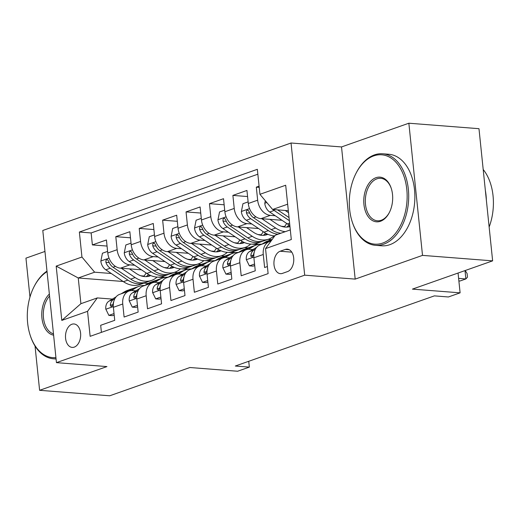 <?xml version="1.0" encoding="UTF-8"?>
<svg xmlns="http://www.w3.org/2000/svg" width="519" height="519" viewBox="0 0 519 519"><rect width="100%" height="100%" fill="white"/><g stroke="black" fill="none" stroke-linecap="round" stroke-linejoin="round"><path stroke-width="0.78" d="M74.262 347.114A11.755 7.551 -85.5 0 0 80.666 334.645A11.755 7.551 -85.5 0 0 73.996 323.966A11.755 7.551 -85.5 0 0 71.901 324.252A11.755 7.551 -85.5 0 0 65.491 336.721A11.755 7.551 -85.5 0 0 72.167 347.399A11.755 7.551 -85.5 0 0 74.262 347.114M44.958 251.449L25.95 258.144L29.972 297.05M291.036 143.004L42.792 230.475L56.448 362.645L304.692 275.167L291.036 143.004L341.521 146.942L355.184 279.112L422.511 255.38L408.855 123.217L341.521 146.942M408.855 123.217L478.979 128.693L492.635 260.856L412.423 289.122L460.106 292.839L458.063 273.039M35.033 346.011L39.606 390.307L109.73 395.783L189.941 367.517L237.624 371.241L249.334 367.115L248.737 361.289M422.511 255.38L492.635 260.856M101.413 332.361L100.68 325.29L114.731 320.333L113.389 307.3L122.756 303.998A14.688 10.828 -109.4 0 1 129.088 291.016A14.688 10.828 -109.4 0 1 132.494 290.582L135.777 290.841M122.756 303.998L124.099 317.038L138.151 312.081L136.808 299.048L146.17 295.746A14.688 10.828 -109.4 0 1 152.508 282.764A14.688 10.828 -109.4 0 1 155.914 282.33L159.197 282.589M146.17 295.746L147.519 308.786L161.571 303.829L160.222 290.796L169.59 287.494A14.688 10.828 -109.4 0 1 175.928 274.512A14.688 10.828 -109.4 0 1 179.334 274.077L182.617 274.337M169.59 287.494L170.939 300.533L184.991 295.577L183.642 282.544L193.01 279.241A14.688 10.828 -109.4 0 1 199.348 266.26A14.688 10.828 -109.4 0 1 202.754 265.825L206.037 266.085M193.01 279.241L194.359 292.275L208.411 287.325L207.062 274.285L216.429 270.989A14.688 10.828 -109.4 0 1 222.768 258.008A14.688 10.828 -109.4 0 1 226.174 257.573L229.456 257.833M216.429 270.989L217.779 284.023L231.831 279.073L230.481 266.033L239.849 262.737A14.688 10.828 -109.4 0 1 246.188 249.756A14.688 10.828 -109.4 0 1 249.594 249.321L252.87 249.581M239.849 262.737L241.199 275.771L255.251 270.821L253.901 257.781A14.688 10.828 -109.4 0 1 260.24 244.806L269.608 241.504A14.688 10.828 -109.4 0 1 270.957 241.153M259.085 186.172L256.308 187.151L259.208 187.372M281.992 220.29L260.986 218.655A14.688 10.828 -109.4 0 1 248.29 203.487L246.94 190.447L232.888 195.404L247.576 196.545M258.572 228.542L237.566 226.907A14.688 10.828 70.6 0 1 224.87 211.739L223.52 198.699L209.475 203.656L224.156 204.797M235.152 236.794L214.146 235.159A14.688 10.828 70.6 0 1 201.45 219.991L200.107 206.958L186.055 211.908L200.736 213.049M211.733 245.046L190.726 243.411A14.688 10.828 70.6 0 1 178.03 228.243L176.687 215.21L162.635 220.16L177.316 221.302M188.313 253.298L167.313 251.663A14.688 10.828 70.6 0 1 154.617 236.495L153.267 223.462L139.215 228.412L153.896 229.554M164.893 261.557L143.893 259.915A14.688 10.828 70.6 0 1 131.197 244.747L129.847 231.714L115.795 236.664L130.477 237.812M460.106 292.839L448.397 296.972L434.377 295.875L235.315 366.018L249.334 367.115M285.281 249.431L280.13 251.241A11.386 7.318 -85.5 0 0 273.928 263.321A11.386 7.318 -85.5 0 0 280.39 273.669A11.386 7.318 -85.5 0 0 282.42 273.39L287.571 271.573A11.386 7.318 -85.5 0 0 293.773 259.5A11.386 7.318 -85.5 0 0 287.312 249.152A11.386 7.318 -85.5 0 0 285.281 249.431L289.278 249.743M123.133 281.48L78.246 277.976L80.906 303.693L97.3 297.919L87.555 311.329L90.137 336.331L268.122 273.617L265.54 248.614L275.284 235.198L290.303 229.904M87.555 311.329L61.793 320.405L56.182 266.111L81.944 257.035L79.362 232.032L257.346 169.311L259.928 194.314L285.69 185.238L291.302 239.531L265.54 248.614M187.456 269.361L181.455 268.894M167.429 267.798L164.322 267.557M134.706 265.248L129.841 264.865A14.688 10.828 -109.4 0 1 117.145 249.704L115.795 236.664M177.868 272.644L174.365 272.371M141.479 269.809L120.473 268.167L129.841 264.865M210.876 261.109L204.875 260.642M190.849 259.545L187.742 259.305M158.126 256.996L153.261 256.613A14.688 10.828 -109.4 0 1 140.565 241.452L139.215 228.412M201.288 264.392L197.784 264.119M234.296 252.857L228.295 252.39M214.269 251.293L211.162 251.053M181.546 248.737L176.681 248.361A14.688 10.828 -109.4 0 1 163.978 233.2L162.635 220.16M224.701 256.139L221.204 255.867M257.716 244.605L251.715 244.138M237.689 243.041L234.575 242.801M204.966 240.485L200.094 240.109A14.688 10.828 -109.4 0 1 187.398 224.941L186.055 211.908M248.121 247.887L244.624 247.615M261.102 234.789L257.995 234.549M228.386 232.233L223.514 231.857A14.688 10.828 -109.4 0 1 210.818 216.689L209.475 203.656M271.541 239.635L268.044 239.363M284.522 226.537L281.415 226.297M251.799 223.981L246.934 223.605A14.688 10.828 -109.4 0 1 234.238 208.437L232.888 195.404M275.219 215.729L270.354 215.353A14.688 10.828 -109.4 0 1 257.658 200.185L256.308 187.151M257.852 174.202L91.143 232.947L92.376 244.916L107.057 246.064M120.473 268.167A14.688 10.828 70.6 0 1 107.777 253L106.427 239.966L92.376 244.916M267.395 266.539L264.619 267.519L263.269 254.485A14.688 10.828 -109.4 0 1 269.608 241.504M97.3 297.919L112.357 299.093M287.649 204.188L272.624 209.481L259.928 194.314M288.324 210.708L272.624 209.481M355.184 279.112L304.692 275.167M39.606 390.307L106.94 366.583L56.448 362.645M148.097 283.426L143.919 283.102M164.036 277.613L158.036 277.146M144.01 276.05L140.902 275.81M111.287 273.5L94.64 272.196L78.246 277.976L56.182 266.111M246.188 249.756L236.82 253.058A14.688 10.828 70.6 0 0 230.481 266.033M254.102 243.969L259.046 244.352M222.768 258.008L213.4 261.31A14.688 10.828 70.6 0 0 207.062 274.285M230.683 252.221L235.626 252.61M199.348 266.26L189.98 269.562A14.688 10.828 70.6 0 0 183.642 282.544M207.269 260.473L212.213 260.862M175.928 274.512L166.56 277.814A14.688 10.828 70.6 0 0 160.222 290.796M183.849 268.725L188.793 269.114M152.508 282.764L143.14 286.066A14.688 10.828 70.6 0 0 136.808 299.048M160.429 276.977L165.373 277.367M91.143 232.947L79.362 232.032M81.944 257.035L94.64 272.196M129.088 291.016L119.72 294.318A14.688 10.828 70.6 0 0 113.389 307.3M61.793 320.405L80.906 303.693M458.614 278.379L465.867 278.943L460.016 281.006L458.874 280.915M465.245 270.509L467.113 273.597L467.483 277.165L465.867 278.943L465.005 270.594M265.313 200.743L264.774 203.429A9.731 7.169 70.6 0 0 269.724 212.024L287.377 223.916A28.097 20.702 70.6 0 0 289.836 225.376M285.236 210.467L288.525 212.68M272.981 209.507A9.731 7.169 70.6 0 0 274.168 210.454L289.355 220.685M289.031 217.584L277.574 209.864M382.73 243.061A44.809 28.798 -85.5 0 0 406.799 189.416A44.809 28.798 -85.5 0 0 373.719 155.901A44.809 28.798 -85.5 0 0 356.028 173.301A44.809 28.798 -85.5 0 0 352.239 221.905A44.809 28.798 -85.5 0 0 382.73 243.061M356.028 173.301L356.326 172.717A45.906 29.512 94.5 0 1 374.452 154.896A45.906 29.512 94.5 0 1 382.639 153.78A45.906 29.512 94.5 0 1 408.7 195.501A45.906 29.512 94.5 0 1 383.677 244.196A45.906 29.512 94.5 0 1 375.497 245.318A45.906 29.512 94.5 0 1 352.44 222.521L352.239 221.905M380.479 221.269A22.401 14.402 94.5 0 1 363.936 204.512A22.401 14.402 94.5 0 1 375.97 177.693A22.401 14.402 94.5 0 1 391.222 188.267A22.401 14.402 94.5 0 1 389.321 212.569A22.401 14.402 94.5 0 1 380.479 221.269M391.32 188.585A21.298 13.695 -85.5 0 0 380.725 178.309A21.298 13.695 -85.5 0 0 376.924 178.828A21.298 13.695 -85.5 0 0 365.318 201.424A21.298 13.695 -85.5 0 0 377.41 220.783A21.298 13.695 -85.5 0 0 381.206 220.264A21.298 13.695 -85.5 0 0 389.471 212.277M483.195 169.505A45.906 29.512 94.5 0 1 489.138 227.03M485.369 190.531A45.906 29.512 94.5 0 1 486.368 200.178M382.639 153.78L388.809 154.26A45.906 29.512 94.5 0 1 414.869 195.981A45.906 29.512 94.5 0 1 389.853 244.676A45.906 29.512 94.5 0 1 381.666 245.798L375.497 245.318M53.613 335.177A22.401 14.402 94.5 0 1 41.929 317.985A22.401 14.402 94.5 0 1 49.363 294.052M49.565 296.044A21.298 13.695 -85.5 0 0 43.473 317.803A21.298 13.695 -85.5 0 0 53.476 333.892M56.052 358.811A45.906 29.512 94.5 0 1 53.483 358.785A45.906 29.512 94.5 0 1 30.426 335.994L30.225 335.371A44.809 28.798 -85.5 0 0 55.929 357.597M47.047 271.638A44.809 28.798 -85.5 0 0 34.014 286.767L34.312 286.19A45.906 29.512 94.5 0 1 46.989 271.119M34.014 286.767A44.809 28.798 -85.5 0 0 30.225 335.371M254.55 264.041L249.38 265.864L246.298 259.545A9.731 7.169 -109.4 0 1 249.535 251.585L256.633 247.316M261.608 244.319L265.001 242.276A28.097 20.702 -109.4 0 1 267.823 240.946L272.235 239.389A28.097 20.702 70.6 0 0 269.452 240.712L266.052 242.756M249.38 265.864L253.025 266.15L254.706 265.559M268.868 241.763L271.794 239.999M255.361 249.191L253.986 250.015A9.731 7.169 70.6 0 0 250.82 255.322L251.014 256.535L252.266 256.886L253.629 254.336A9.731 7.169 -109.4 0 1 254.278 252.026M248.471 249.308L253.291 246.402A28.097 20.702 -109.4 0 1 256.114 245.072A28.097 20.702 -109.4 0 1 261.803 244.202M231.13 272.293L225.96 274.116L222.878 267.798A9.731 7.169 -109.4 0 1 226.115 259.837L233.213 255.569M238.189 252.571L241.582 250.528A28.097 20.702 -109.4 0 1 244.404 249.198L248.854 247.634A28.097 20.702 70.6 0 0 246.032 248.964L242.639 251.008M225.96 274.116L229.606 274.402L231.286 273.811M245.448 250.015L248.841 247.972A28.097 20.702 -109.4 0 1 251.663 246.642L256.114 245.072M250.281 247.206A28.097 20.702 70.6 0 0 248.854 247.634M231.941 257.443L230.566 258.267A9.731 7.169 70.6 0 0 227.4 263.581L227.594 264.787L228.847 265.138L230.209 262.588A9.731 7.169 -109.4 0 1 230.858 260.279M225.051 257.56L229.872 254.66A28.097 20.702 -109.4 0 1 232.694 253.324A28.097 20.702 -109.4 0 1 238.383 252.455M207.71 280.545L202.54 282.368L199.458 276.05A9.731 7.169 -109.4 0 1 202.702 268.089L209.799 263.821M214.769 260.823L218.162 258.786A28.097 20.702 -109.4 0 1 220.984 257.45L225.434 255.886A28.097 20.702 70.6 0 0 222.612 257.216L219.219 259.26M202.54 282.368L206.186 282.654L207.866 282.064M222.028 258.267L225.421 256.224A28.097 20.702 -109.4 0 1 228.243 254.894L232.694 253.324M226.861 255.458A28.097 20.702 70.6 0 0 225.434 255.886M208.521 265.696L207.146 266.519A9.731 7.169 70.6 0 0 203.98 271.833L204.175 273.039L205.427 273.39L206.789 270.84A9.731 7.169 -109.4 0 1 207.438 268.531M201.632 265.812L206.452 262.912A28.097 20.702 -109.4 0 1 209.274 261.576A28.097 20.702 -109.4 0 1 214.97 260.707M184.29 288.798L179.12 290.621L176.045 284.302A9.731 7.169 -109.4 0 1 179.282 276.342L186.379 272.073M191.349 269.082L194.742 267.038A28.097 20.702 -109.4 0 1 197.564 265.702L202.014 264.139A28.097 20.702 70.6 0 0 199.192 265.469L195.799 267.512M179.12 290.621L182.766 290.906L184.446 290.316M198.608 266.519L202.001 264.476A28.097 20.702 -109.4 0 1 204.823 263.146L209.274 261.576M203.442 263.71A28.097 20.702 70.6 0 0 202.014 264.139M185.101 273.948L183.732 274.778A9.731 7.169 70.6 0 0 180.56 280.085L180.755 281.292L182.007 281.642L183.369 279.092A9.731 7.169 -109.4 0 1 184.018 276.783M248.127 201.891L242.957 203.708L241.354 211.681A9.731 7.169 70.6 0 0 246.304 220.277L263.957 232.168A28.097 20.702 70.6 0 0 274.791 235.879M284.153 226.952A23.323 17.185 70.6 0 0 286.631 223.417M261.823 218.72L275.667 228.042A28.097 20.702 70.6 0 0 285.275 231.675M269.938 219.349L276.874 224.02A23.323 17.185 70.6 0 0 289.959 226.563M280.824 233.245A28.097 20.702 -109.4 0 1 271.216 229.612L253.564 217.721A9.731 7.169 -109.4 0 1 249.237 211.83L248.088 210.221L247.135 210.221L246.415 211.123L246.428 212.816A9.731 7.169 70.6 0 0 250.748 218.713L268.407 230.605A28.097 20.702 70.6 0 0 278.015 234.238M289.005 224.928A23.323 17.185 -109.4 0 1 286.702 227.095M288.233 226.952A23.323 17.185 70.6 0 0 289.881 225.823M224.708 210.143L219.537 211.96L217.935 219.933A9.731 7.169 70.6 0 0 222.885 228.529L240.537 240.42A28.097 20.702 70.6 0 0 256.989 243.255L261.44 241.692A28.097 20.702 70.6 0 0 262.822 241.127M260.733 235.204A23.323 17.185 70.6 0 0 263.211 231.669M238.403 226.972L252.247 236.294A28.097 20.702 70.6 0 0 268.699 239.129A28.097 20.702 70.6 0 0 274.123 235.847M246.519 227.601L253.454 232.272A23.323 17.185 70.6 0 0 267.11 234.627A23.323 17.185 70.6 0 0 267.895 234.322M268.699 239.129L264.249 240.699A28.097 20.702 -109.4 0 1 247.797 237.864L230.144 225.973A9.731 7.169 -109.4 0 1 225.817 220.082L224.675 218.473L223.715 218.473L222.995 219.375L223.008 221.068A9.731 7.169 70.6 0 0 227.335 226.965L244.987 238.857A28.097 20.702 70.6 0 0 261.44 241.692M265.592 233.18A23.323 17.185 -109.4 0 1 263.282 235.347M264.813 235.204A23.323 17.185 70.6 0 0 266.779 233.81M201.288 218.395L196.117 220.212L194.515 228.185A9.731 7.169 70.6 0 0 199.465 236.781L217.117 248.672A28.097 20.702 70.6 0 0 233.569 251.507L238.02 249.944A28.097 20.702 70.6 0 0 239.402 249.38M237.313 243.456A23.323 17.185 70.6 0 0 239.791 239.921M214.983 235.224L228.827 244.546A28.097 20.702 70.6 0 0 245.279 247.381A28.097 20.702 70.6 0 0 250.703 244.099M223.099 235.853L230.034 240.524A23.323 17.185 70.6 0 0 243.69 242.879A23.323 17.185 70.6 0 0 244.475 242.574M245.279 247.381L240.829 248.951A28.097 20.702 -109.4 0 1 224.377 246.116L206.724 234.225A9.731 7.169 -109.4 0 1 202.397 228.334L201.255 226.725L200.302 226.725L199.575 227.627L199.588 229.32A9.731 7.169 70.6 0 0 203.915 235.217L221.568 247.109A28.097 20.702 70.6 0 0 238.02 249.944M242.172 241.432A23.323 17.185 -109.4 0 1 239.862 243.599M241.393 243.456A23.323 17.185 70.6 0 0 243.359 242.062M177.868 226.647L172.697 228.47L171.095 236.437A9.731 7.169 70.6 0 0 176.045 245.033L193.697 256.924A28.097 20.702 70.6 0 0 210.15 259.766L214.6 258.196A28.097 20.702 70.6 0 0 215.982 257.632M213.893 251.709A23.323 17.185 70.6 0 0 216.371 248.173M191.563 243.476L205.407 252.798A28.097 20.702 70.6 0 0 221.86 255.64A28.097 20.702 70.6 0 0 227.283 252.357M199.679 244.105L206.614 248.783A23.323 17.185 70.6 0 0 220.27 251.131A23.323 17.185 70.6 0 0 221.055 250.826M221.86 255.64L217.409 257.203A28.097 20.702 -109.4 0 1 200.957 254.368L183.304 242.477A9.731 7.169 -109.4 0 1 178.977 236.586L177.835 234.977L176.882 234.977L176.155 235.879L176.168 237.572A9.731 7.169 70.6 0 0 180.495 243.469L198.148 255.361A28.097 20.702 70.6 0 0 214.6 258.196M218.752 249.684A23.323 17.185 -109.4 0 1 216.442 251.851M217.974 251.709A23.323 17.185 70.6 0 0 219.939 250.314M178.212 274.064L183.032 271.165A28.097 20.702 -109.4 0 1 185.854 269.828A28.097 20.702 -109.4 0 1 191.55 268.959M160.871 297.05L155.7 298.873L152.625 292.554A9.731 7.169 -109.4 0 1 155.862 284.594L162.96 280.325M167.929 277.334L171.322 275.291A28.097 20.702 -109.4 0 1 174.144 273.954L178.594 272.391A28.097 20.702 70.6 0 0 175.772 273.721L172.379 275.764M155.7 298.873L159.346 299.158L161.026 298.568M175.188 274.772L178.581 272.728A28.097 20.702 -109.4 0 1 181.403 271.398L185.854 269.828M180.028 271.962A28.097 20.702 70.6 0 0 178.594 272.391M161.681 282.2L160.313 283.03A9.731 7.169 70.6 0 0 157.14 288.337L157.335 289.544L158.587 289.894L159.949 287.344A9.731 7.169 -109.4 0 1 160.598 285.035M154.448 234.899L149.277 236.722L147.675 244.689A9.731 7.169 70.6 0 0 152.625 253.285L170.277 265.177A28.097 20.702 70.6 0 0 186.73 268.018L191.18 266.448A28.097 20.702 70.6 0 0 192.562 265.884M190.473 259.967A23.323 17.185 70.6 0 0 192.951 256.425M168.143 251.728L181.987 261.051A28.097 20.702 70.6 0 0 198.44 263.892A28.097 20.702 70.6 0 0 203.863 260.609M176.259 252.357L183.194 257.035A23.323 17.185 70.6 0 0 196.85 259.383A23.323 17.185 70.6 0 0 197.635 259.078M198.44 263.892L193.989 265.456A28.097 20.702 -109.4 0 1 177.537 262.62L159.884 250.729A9.731 7.169 -109.4 0 1 155.557 244.838L154.415 243.229L153.462 243.229L152.735 244.131L152.748 245.824A9.731 7.169 70.6 0 0 157.075 251.721L174.728 263.613A28.097 20.702 70.6 0 0 191.18 266.448M195.332 257.937A23.323 17.185 -109.4 0 1 193.029 260.103M194.554 259.961A23.323 17.185 70.6 0 0 196.519 258.572M154.792 282.317L159.612 279.417A28.097 20.702 -109.4 0 1 162.434 278.08A28.097 20.702 -109.4 0 1 168.13 277.211M137.451 305.302L132.28 307.125L129.205 300.806A9.731 7.169 -109.4 0 1 132.442 292.846L139.54 288.577M144.509 285.586L147.902 283.543A28.097 20.702 -109.4 0 1 150.724 282.206L155.175 280.643A28.097 20.702 70.6 0 0 152.352 281.973L148.959 284.016M132.28 307.125L135.926 307.41L137.606 306.82M151.769 283.024L155.162 280.98A28.097 20.702 -109.4 0 1 157.984 279.65L162.434 278.08M156.608 280.215A28.097 20.702 70.6 0 0 155.175 280.643M138.262 290.452L136.893 291.282A9.731 7.169 70.6 0 0 133.72 296.589L133.915 297.796L135.174 298.146L136.529 295.596A9.731 7.169 -109.4 0 1 137.178 293.293M131.028 243.152L125.858 244.974L124.255 252.941A9.731 7.169 70.6 0 0 129.205 261.537L146.858 273.435A28.097 20.702 70.6 0 0 163.31 276.27L167.76 274.7A28.097 20.702 70.6 0 0 169.142 274.136M167.053 268.219A23.323 17.185 70.6 0 0 169.531 264.677M144.723 259.98L158.567 269.303A28.097 20.702 70.6 0 0 175.02 272.144A28.097 20.702 70.6 0 0 180.443 268.861M152.846 260.616L159.781 265.287A23.323 17.185 70.6 0 0 173.437 267.642A23.323 17.185 70.6 0 0 174.215 267.33M175.02 272.144L170.569 273.708A28.097 20.702 -109.4 0 1 154.117 270.873L136.465 258.981A9.731 7.169 -109.4 0 1 132.137 253.09L130.996 251.481L130.042 251.481L129.315 252.383L129.328 254.083A9.731 7.169 70.6 0 0 133.655 259.974L151.308 271.865A28.097 20.702 70.6 0 0 167.76 274.7M171.912 266.189A23.323 17.185 -109.4 0 1 169.609 268.362M171.134 268.213A23.323 17.185 70.6 0 0 173.106 266.824M131.372 290.569L136.192 287.669A28.097 20.702 -109.4 0 1 139.014 286.332A28.097 20.702 -109.4 0 1 144.71 285.463M114.031 313.56L108.867 315.377L105.785 309.058A9.731 7.169 -109.4 0 1 109.022 301.098L116.12 296.829M121.089 293.838L124.482 291.795A28.097 20.702 -109.4 0 1 127.311 290.458L131.755 288.895A28.097 20.702 70.6 0 0 128.933 290.225L125.54 292.268M108.867 315.377L112.513 315.662L114.186 315.072M128.349 291.276L131.742 289.232A28.097 20.702 -109.4 0 1 134.57 287.902L139.014 286.332M133.188 288.467A28.097 20.702 70.6 0 0 131.755 288.895M114.848 298.704L113.473 299.534A9.731 7.169 70.6 0 0 110.3 304.841L110.495 306.048L111.754 306.398L113.116 303.849A9.731 7.169 -109.4 0 1 113.758 301.545M107.608 251.404L102.438 253.227L100.835 261.193A9.731 7.169 70.6 0 0 105.785 269.796L123.438 281.687A28.097 20.702 70.6 0 0 139.89 284.522L144.34 282.952A28.097 20.702 70.6 0 0 145.722 282.388M143.64 276.471A23.323 17.185 70.6 0 0 146.111 272.929M121.303 268.232L135.148 277.561A28.097 20.702 70.6 0 0 151.6 280.396A28.097 20.702 70.6 0 0 157.03 277.114M129.426 268.868L136.361 273.539A23.323 17.185 70.6 0 0 150.017 275.894A23.323 17.185 70.6 0 0 150.795 275.583M151.6 280.396L147.149 281.96A28.097 20.702 -109.4 0 1 130.697 279.125L113.045 267.233A9.731 7.169 -109.4 0 1 108.718 261.342L107.576 259.74L106.622 259.734L105.902 260.635L105.908 262.335A9.731 7.169 70.6 0 0 110.236 268.226L127.888 280.117A28.097 20.702 70.6 0 0 144.34 282.952M148.492 274.447A23.323 17.185 -109.4 0 1 146.189 276.614M147.714 276.465A23.323 17.185 70.6 0 0 149.686 275.076M143.893 259.915L153.261 256.613M167.313 251.663L176.681 248.361M190.726 243.411L200.094 240.109M214.146 235.159L223.514 231.857M237.566 226.907L246.934 223.605M260.986 218.655L270.354 215.353M248.29 203.487L257.658 200.185M107.777 253L117.145 249.704M131.197 244.747L140.565 241.452M154.617 236.495L163.978 233.2M178.03 228.243L187.398 224.941M201.45 219.991L210.818 216.689M224.87 211.739L234.238 208.437M253.901 257.781L263.269 254.485M291.782 252.156L280.13 251.241M266.805 202.527L264.813 203.227M289.602 223.131L287.377 223.916M274.168 210.454L269.724 212.024M246.376 259.701L253.843 257.074M265.001 242.276L269.452 240.712M249.535 251.585L253.986 250.015M253.311 255.517L250.82 255.322M222.956 267.953L230.423 265.326M248.841 247.972L253.291 246.402M241.582 250.528L246.032 248.964M226.115 259.837L230.566 258.267M229.891 263.775L227.4 263.581M199.536 276.205L207.003 273.578M225.421 256.224L229.872 254.66M218.162 258.786L222.612 257.216M202.702 268.089L207.146 266.519M206.471 272.027L203.98 271.833M176.116 284.457L183.583 281.83M202.001 264.476L206.452 262.912M194.742 267.038L199.192 265.469M179.282 276.342L183.732 274.778M183.058 280.279L180.56 280.085M249.542 208.606L241.393 211.48M268.407 230.605L263.957 232.168M275.667 228.042L271.216 229.612M250.748 218.713L246.304 220.277M255.984 216.864L253.564 217.721M249.736 213.075L246.428 212.816M226.122 216.858L217.974 219.732M244.987 238.857L240.537 240.42M252.247 236.294L247.797 237.864M227.335 226.965L222.885 228.529M232.564 225.116L230.144 225.973M226.323 221.328L223.008 221.068M202.702 225.116L194.554 227.984M221.568 247.109L217.117 248.672M228.827 244.546L224.377 246.116M203.915 235.217L199.465 236.781M209.151 233.368L206.724 234.225M202.903 229.58L199.588 229.32M179.282 233.368L171.134 236.236M198.148 255.361L193.697 256.924M205.407 252.798L200.957 254.368M180.495 243.469L176.045 245.033M185.731 241.62L183.304 242.477M179.483 237.832L176.168 237.572M152.696 292.716L160.163 290.082M178.581 272.728L183.032 271.165M171.322 275.291L175.772 273.721M155.862 284.594L160.313 283.03M159.638 288.532L157.14 288.337M155.862 241.62L147.714 244.488M174.728 263.613L170.277 265.177M181.987 261.051L177.537 262.62M157.075 251.721L152.625 253.285M162.311 249.873L159.884 250.729M156.063 246.084L152.748 245.824M129.276 300.968L136.744 298.334M155.162 280.98L159.612 279.417M147.902 283.543L152.352 281.973M132.442 292.846L136.893 291.282M136.218 296.784L133.72 296.589M132.449 249.873L124.294 252.74M151.308 271.865L146.858 273.435M158.567 269.303L154.117 270.873M133.655 259.974L129.205 261.537M138.891 258.125L136.465 258.981M132.643 254.336L129.328 254.083M105.863 309.22L113.324 306.586M131.742 289.232L136.192 287.669M124.482 291.795L128.933 290.225M109.022 301.098L113.473 299.534M112.798 305.036L110.3 304.841M109.029 258.125L100.874 260.992M127.888 280.117L123.438 281.687M135.148 277.561L130.697 279.125M110.236 268.226L105.785 269.796M115.471 266.383L113.045 267.233M109.224 262.588L105.908 262.335M56.071 358.986L53.483 358.785"/></g></svg>
